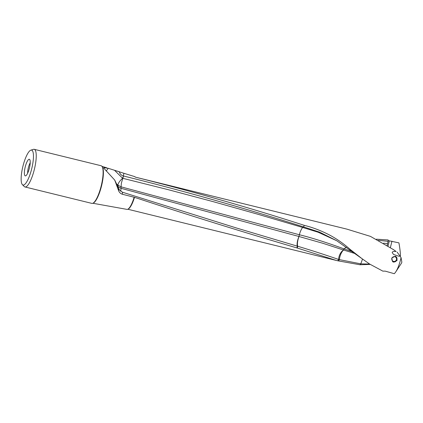 <?xml version="1.0" encoding="UTF-8"?>
<svg xmlns="http://www.w3.org/2000/svg" width="423" height="423" viewBox="0 0 423 423"><rect width="100%" height="100%" fill="white"/><g stroke="black" fill="none" stroke-linecap="round" stroke-linejoin="round"><path stroke-width="0.63" d="M395.595 272.126A16.486 4.182 103.8 0 0 401.046 257.591L401.85 262.197A6.625 1.681 103.8 0 1 401.459 263.191L395.595 272.126A16.486 4.182 103.8 0 1 394.262 273.686L385.221 271.132L383.032 271.127A16.486 4.182 103.8 0 1 382.958 271.18L369.617 264.037L349.678 249.956L350.302 249.533L362.738 259.246M388.14 240.587L398.926 242.871C399.862 248.169 400.364 252.383 400.444 255.513L400.237 256.359M389.319 240.846L388.06 245.959M378.527 240.312L388.134 241.359L387.547 243.69L383.545 243.156M376.407 239.201L388.14 239.952L388.134 241.359M387.547 243.69L387.172 245.388M349.472 249.797L336.766 240.75L319.688 232.179L303.592 226.924L304.248 225.337C313.173 227.574 321.935 230.974 330.527 235.542C337.528 239.381 344.116 244.045 350.302 249.533M336.766 240.75L318.011 232.19L302.778 227.495L303.592 226.924C244.309 208.058 184.285 191.085 123.516 175.994L122.591 178.257C119.55 181.102 117.996 183.429 117.927 185.226L116.172 183.45M343.18 249.903L344.333 248.988L343.18 249.903L322.738 243.251L298.976 236.489L299.331 234.744L121.078 186.844L117.927 185.226M298.908 236.473L120.967 188.283A7.328 1.586 106.3 0 1 121.078 186.844L121.369 183.159L123.516 175.994M106.189 171.024L108.23 168.296L114.517 170.268L122.591 178.257A7.328 2.052 18.2 0 1 122.67 178.279L168.031 189.626L213.187 201.655L258.104 214.313L302.778 227.495C302.212 227.4 300.277 231.46 299.828 233.131L299.331 234.744M118.461 185.686L117.837 186.76L117.568 186.48M108.23 168.296L103.688 167.656L103.815 168.174L114.728 180.092L119.445 190.017L122.416 192.206L236.415 227.981L297.353 246.165C296.861 244.848 297.046 242.601 297.898 239.413L298.929 236.473M343.349 249.951L343.582 250.014A7.328 2.903 -70.3 0 0 342.154 251.659A7.328 2.903 -70.3 0 0 339.415 259.643L338.617 259.447L337.76 260.79L336.417 260.473L296.888 247.92C242.871 232.026 188.743 215.159 134.498 197.335L122.437 194.263C120.74 193.766 119.498 192.661 118.704 190.937L114.728 180.092M120.967 188.283L117.837 186.76M118.445 187.252L118.112 187.616M119.572 171.854L119.196 171.733C120.121 174.139 121.538 175.55 123.437 175.979L123.844 173.277L114.517 170.268M103.101 173.25L103.085 173.689A19.384 4.917 103.8 0 0 101.092 165.737L34.221 149.314A19.384 4.917 -76.2 0 0 33.443 149.351L30.868 150.154A17.972 4.563 -76.2 0 0 22.874 166.488A17.972 4.563 -76.2 0 0 22.393 184.661A17.972 4.563 -76.2 0 0 23.016 185.031A17.972 4.563 -76.2 0 0 31.73 168.661A17.972 4.563 -76.2 0 0 31.593 150.117A17.972 4.563 -76.2 0 0 30.868 150.154M22.393 184.661L24.301 186.564A19.384 4.917 -76.2 0 0 24.973 186.961L91.844 203.384A19.384 4.917 103.8 0 0 97.295 197.261A19.384 4.917 103.8 0 0 103.085 173.689M27.68 173.155A6.879 1.745 -76.2 0 1 28.325 167.825A6.879 1.745 103.8 0 1 30.223 162.797M397.081 252.06L400.142 256.227L398.334 256.1L393.506 254.424L392.211 252.526C392.343 251.606 393.639 251.257 396.097 251.479L393.242 249.443M29.409 168.09A8.545 2.168 103.8 0 1 25.607 175.857A8.545 2.168 103.8 0 1 25.195 167.059A8.545 2.168 103.8 0 1 29.636 159.445A8.545 2.168 103.8 0 1 29.409 168.09M24.973 186.961A19.384 4.917 -76.2 0 0 34.374 169.311A19.384 4.917 -76.2 0 0 34.221 149.314M123.844 173.277L134.884 176.661L135.286 177.126C192.322 191.339 248.645 207.413 304.248 225.337M134.075 197.483A16.841 4.272 103.8 0 1 133.097 200.423A16.841 4.272 103.8 0 1 126.926 209.38A16.841 4.272 103.8 0 1 126.868 209.369L92.849 203.257M122.437 194.263L122.416 192.206M120.719 191.318L121.041 188.304M299.267 235.267A7.328 1.872 -75.7 0 0 298.929 236.468L298.062 239.455L298.976 236.489M343.45 249.977L341.668 251.569C339.769 253.959 338.754 256.581 338.617 259.447C324.663 254.651 311.027 250.257 297.707 246.26C296.893 243.368 298.062 239.952 298.062 239.455L298.062 239.45M297.279 248.026L297.707 246.26L297.353 246.165L296.888 247.92M351.777 251.505L344.01 248.883C330.035 243.77 313.676 238.223 299.415 234.77L299.41 234.765A7.328 1.856 -75.7 0 1 299.828 233.131M346.421 247.291L344.01 248.883M346.326 247.333A7.328 3.162 -60.8 0 0 344.137 248.93M396.097 251.479L393.57 249.676L370.469 236.388L346.966 229.15L135.265 177.115A16.486 4.182 -76.2 0 1 135.286 177.126M338.612 260.98L339.405 259.637L360.845 263.852L359.962 264.756L337.76 260.79M360.845 263.852L369.681 264.079M370.21 264.417L359.962 264.756M390.408 247.503L391.968 241.163M362.516 259.088L360.798 263.841M354.231 253.298L343.576 250.014M395.14 256.243L396.013 256.618L397.118 260.388L393.559 262.117L392.703 261.752L391.709 258.056L395.14 256.243M401.046 257.591L400.142 256.227M392.528 261.631A3.051 2.94 122.8 0 0 395.833 256.512M391.862 258.495A2.443 2.353 122.8 0 0 393.522 261.403A2.443 2.353 122.8 0 0 396.446 259.622A2.443 2.353 122.8 0 0 394.786 256.708A2.443 2.353 122.8 0 0 391.862 258.495M115.125 181.06L114.86 180.647M118.704 190.937L118.572 188.573M93.134 203.109A19.051 4.833 -76.2 0 0 101.568 185.813A19.051 4.833 -76.2 0 0 102.107 166.577M128.016 209.105A16.486 4.182 -76.2 0 0 134.498 197.335M97.105 197.657L97.295 197.261M119.344 171.78L116.833 170.992M106.845 167.857L101.922 166.313M126.926 209.38L125.002 209.036M336.417 260.473L127.788 209.226M392.972 249.274L393.57 249.676"/></g></svg>
